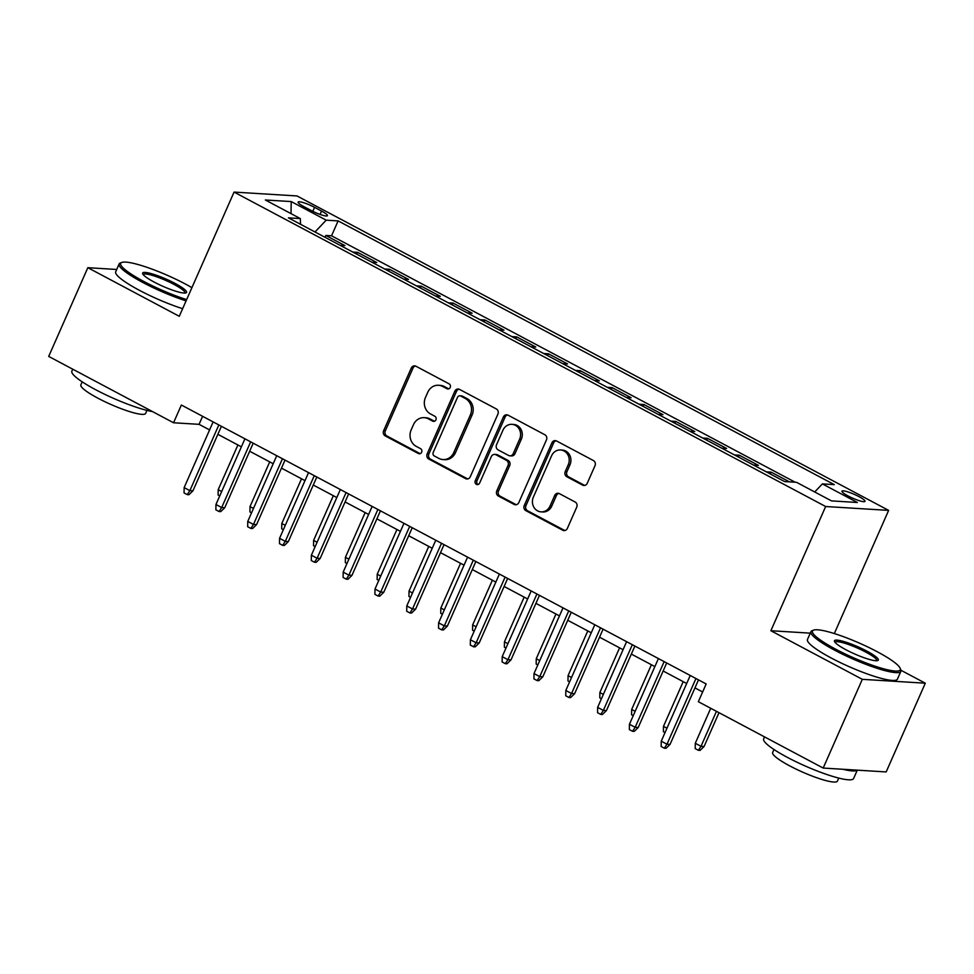 <?xml version="1.0" encoding="UTF-8"?>
<svg xmlns="http://www.w3.org/2000/svg" width="974" height="974" viewBox="0 0 974 974"><rect width="100%" height="100%" fill="white"/><g stroke="black" fill="none" stroke-linecap="round" stroke-linejoin="round"><path stroke-width="1.46" d="M450.219 387.445A2.703 2.435 -86.5 0 0 449.111 383.853L415.935 366.224A3.859 3.482 -86.5 0 0 411.272 368.05L383.622 430.752A3.859 3.482 -86.5 0 0 385.205 435.889L418.382 453.519A2.703 2.435 -86.5 0 0 421.645 452.24A2.703 2.435 -86.5 0 0 420.524 448.649L416.239 446.36A12.358 11.128 -86.5 0 1 411.162 429.911L413.463 424.676A12.358 11.128 -86.5 0 1 424.214 417.663A12.358 11.128 -86.5 0 1 428.377 418.844L432.663 421.121A2.703 2.435 -86.5 0 0 435.926 419.843A2.703 2.435 -86.5 0 0 434.818 416.251L430.52 413.962A12.358 11.128 -86.5 0 1 425.455 397.514L427.756 392.279A12.358 11.128 -86.5 0 1 438.507 385.266A12.358 11.128 -86.5 0 1 442.659 386.447L446.956 388.723A2.703 2.435 -86.5 0 0 450.219 387.445M858.934 496.606A12.589 2.07 23.8 0 0 841.974 491.188A12.589 2.07 23.8 0 0 848.05 495.936A12.589 2.07 23.8 0 0 865.009 501.342A12.589 2.07 23.8 0 0 858.934 496.606M582.586 485.113A3.859 3.482 -86.5 0 0 587.249 483.287L595.004 465.694A3.859 3.482 -86.5 0 0 593.422 460.556L556.58 440.978A3.859 3.482 -86.5 0 0 551.929 442.793L524.268 505.506A3.859 3.482 -86.5 0 0 525.85 510.644L562.692 530.221A3.859 3.482 -86.5 0 0 567.355 528.407L576.73 507.15A3.859 3.482 -86.5 0 0 575.135 502.012L559.368 493.623A3.859 3.482 -86.5 0 0 554.717 495.449L550.067 505.993A10.324 9.302 -86.5 0 1 541.081 511.861A10.324 9.302 -86.5 0 1 533.362 497.117L551.564 455.832A10.324 9.302 -86.5 0 1 560.549 449.964A10.324 9.302 -86.5 0 1 568.268 464.708L565.237 471.586A3.859 3.482 -86.5 0 0 566.819 476.736L582.586 485.113L584.29 485.222A3.859 3.482 -86.5 0 0 584.753 485.417M810.271 633.149L770.872 630.726L862.319 679.328L823.188 768.06L886.17 771.932L925.3 683.2L900.938 670.258M770.872 630.726L825.66 506.517L234.064 192.085L297.033 195.957L888.641 510.388L825.66 506.517M116.71 269.469L87.83 267.692L179.277 316.294L234.064 192.085M87.83 267.692L48.7 356.411L173.542 422.765L199.073 424.335L209.58 429.924M823.188 768.06L698.346 701.706L706.174 683.955L181.371 405.026L173.542 422.765M497.909 414.096A3.859 3.482 -86.5 0 0 496.326 408.946L459.484 389.369A3.859 3.482 -86.5 0 0 454.834 391.195L427.172 453.896A3.859 3.482 -86.5 0 0 428.755 459.034L465.596 478.624A3.859 3.482 -86.5 0 0 470.259 476.797L497.909 414.096M508.038 415.168L544.88 434.757A3.859 3.482 -86.5 0 1 546.463 439.895L518.801 502.596A3.859 3.482 -86.5 0 1 514.15 504.422L498.384 496.046A3.859 3.482 -86.5 0 1 496.789 490.896L508.014 465.475A3.859 3.482 -86.5 0 0 506.419 460.325L495.961 454.773A3.859 3.482 -86.5 0 0 491.31 456.587L479.634 483.067A2.703 2.435 -86.5 0 1 475.263 480.742L503.375 416.994A3.859 3.482 -86.5 0 1 508.038 415.168M789.439 481.862L771.128 472.134L770.312 473.973M753.547 465.073L758.405 465.365L739.315 455.223L738.499 457.074M721.746 448.162L726.592 448.466L707.514 438.324L706.698 440.163M689.933 431.263L694.791 431.555L675.7 421.413L674.897 423.264M658.132 414.352L662.977 414.656L643.899 404.514L643.084 406.353M626.319 397.453L631.176 397.745L612.098 387.603L611.282 389.454M594.517 380.542L599.375 380.846L580.285 370.704L579.469 372.543M562.716 363.643L567.562 363.935L548.484 353.793L547.668 355.644M530.903 346.732L535.761 347.036L516.67 336.882L515.855 338.733M499.102 329.833L503.948 330.125L484.869 319.983L484.054 321.834M467.289 312.922L472.147 313.226L453.056 303.072L452.24 304.923M435.488 296.023L440.333 296.315L421.255 286.173L420.439 288.024M403.674 279.112L408.532 279.416L389.442 269.262L388.626 271.113M371.873 262.213L376.719 262.505L357.641 252.363L352.783 252.059M356.825 254.214L357.641 252.363M304.01 206.695L310.998 210.421A12.187 2.009 23.8 0 0 327.434 215.656A12.187 2.009 23.8 0 0 321.554 211.066L314.565 207.34A12.187 2.009 23.8 0 0 298.129 202.105A12.187 2.009 23.8 0 0 304.01 206.695M814.714 491.98L822.373 483.895L834.292 484.626L338.112 220.903L326.193 220.173L314.992 231.982M822.373 483.895L857.364 502.487L831.492 500.892L796.501 482.3L784.594 481.57L288.414 217.847L300.321 218.578L265.342 199.987L291.214 201.569L326.193 220.173M384.596 268.97L389.442 269.262M416.397 285.869L421.255 286.173M448.21 302.78L453.056 303.072M480.012 319.679L484.869 319.983M511.825 336.59L516.67 336.882M543.626 353.501L548.484 353.793M575.427 370.4L580.285 370.704M607.24 387.311L612.098 387.603M639.041 404.21L643.899 404.514M670.855 421.121L675.7 421.413M702.656 438.02L707.514 438.324M734.469 454.931L739.315 455.223M766.27 471.83L771.128 472.134M795.149 482.215L331.537 235.805L325.84 235.452L344.918 245.594L340.06 245.302M862.319 679.328L925.3 683.2M834.316 633.563L888.641 510.388M217.859 434.319L241.394 446.835M249.661 451.23L273.195 463.734M281.474 468.129L305.008 480.645M313.275 485.04L336.809 497.544M345.088 501.939L368.622 514.455M376.889 518.85L400.424 531.354M408.703 535.749L432.225 548.265M440.504 552.66L464.038 565.163M472.317 569.559L495.839 582.075M504.118 586.47L527.652 598.973M535.919 603.369L559.453 615.885M567.732 620.28L591.267 632.783M599.534 637.191L623.068 649.695M631.347 654.09L654.881 666.593M663.148 671.001L686.682 683.505M694.961 687.9L702.631 691.978M202.616 416.312L199.073 424.335M325.024 237.303L325.84 235.452M331.537 235.805L338.112 220.903M300.54 224.288L300.321 218.578M291.007 213.623L291.214 201.569M448.722 388.869A2.703 2.435 -86.5 0 1 448.661 388.833L444.363 386.556A12.358 11.128 -86.5 0 0 440.211 385.375L438.507 385.266M424.214 417.663L425.918 417.761A12.358 11.128 -86.5 0 1 430.07 418.942L434.367 421.231A2.703 2.435 -86.5 0 0 434.441 421.267M415.484 366.017A3.859 3.482 -86.5 0 0 412.976 368.148L385.327 430.849A3.859 3.482 -86.5 0 0 386.909 435.999L420.074 453.628A2.703 2.435 -86.5 0 0 420.147 453.665M459.034 389.174A3.859 3.482 -86.5 0 0 456.526 391.292L428.877 454.006A3.859 3.482 -86.5 0 0 430.459 459.144L467.301 478.721A3.859 3.482 -86.5 0 0 467.751 478.928M460.775 396.065A2.703 2.435 -86.5 0 0 457.512 397.343L433.235 452.386A2.703 2.435 -86.5 0 0 434.343 455.99L438.872 458.389A12.358 11.128 -86.5 0 0 443.024 459.57A12.358 11.128 -86.5 0 0 453.774 452.557L470.369 414.936A12.358 11.128 -86.5 0 0 465.292 398.476L460.775 396.065L462.467 396.174A2.703 2.435 -86.5 0 0 461.566 395.919L459.862 395.809M443.024 459.57L444.728 459.679A12.358 11.128 -86.5 0 0 455.479 452.667L453.774 452.557M462.467 396.174L466.996 398.585A12.358 11.128 -86.5 0 1 472.073 415.034L455.479 452.667M494.67 454.395L496.363 454.505A3.859 3.482 -86.5 0 1 497.665 454.87L508.124 460.434A3.859 3.482 -86.5 0 1 509.706 465.572L498.493 491.006A3.859 3.482 -86.5 0 0 500.076 496.143L515.843 504.532A3.859 3.482 -86.5 0 0 516.305 504.727M507.576 414.973A3.859 3.482 -86.5 0 0 505.08 417.103L476.956 480.852A2.703 2.435 -86.5 0 0 478.137 484.48M519.653 439.079A10.324 9.302 -86.5 0 0 511.934 424.335A10.324 9.302 -86.5 0 0 502.949 430.204L496.533 444.753A3.859 3.482 -86.5 0 0 498.116 449.891L508.574 455.455A3.859 3.482 -86.5 0 0 513.237 453.628L519.653 439.079L521.346 439.189A10.324 9.302 -86.5 0 0 513.627 424.445L511.934 424.335M509.877 455.82L511.581 455.929A3.859 3.482 -86.5 0 0 514.942 453.726L513.237 453.628M521.346 439.189L514.942 453.726M560.549 449.964L562.254 450.073A10.324 9.302 -86.5 0 1 569.973 464.817L566.941 471.696A3.859 3.482 -86.5 0 0 568.524 476.834L584.29 485.222M541.081 511.861L542.786 511.959A10.324 9.302 -86.5 0 0 551.771 506.09L550.067 505.993M558.918 493.428A3.859 3.482 -86.5 0 0 556.422 495.559L551.771 506.09M556.13 440.772A3.859 3.482 -86.5 0 0 553.622 442.902L525.972 505.603A3.859 3.482 -86.5 0 0 527.555 510.753L564.396 530.331A3.859 3.482 -86.5 0 0 564.847 530.526M219.747 495.9L218.103 495.023L218.188 489.691L237.912 444.984M218.188 489.691L221.67 491.541M218.846 424.944L189.869 490.64L192.937 490.835L188.944 494.731L187.252 494.622L189.869 490.64L184.147 487.597L213.123 421.9M192.937 490.835L221.402 426.295M187.252 494.622L184.062 492.929L184.147 487.597M191.915 287.647A47.969 7.889 23.8 0 0 185.352 284.006A47.969 7.889 23.8 0 0 121.835 262.432A47.969 7.889 23.8 0 0 143.811 281.449A47.969 7.889 23.8 0 0 186.643 299.59M186.083 300.869A49.15 8.084 -156.2 0 1 142.837 282.484A49.15 8.084 -156.2 0 1 119.132 263.954A49.15 8.084 -156.2 0 1 120.313 263.004L121.835 262.432M174.967 283.373A23.985 3.945 -156.2 0 1 185.961 292.882A23.985 3.945 -156.2 0 1 154.196 282.095A23.985 3.945 -156.2 0 1 142.679 273.791A23.985 3.945 -156.2 0 1 152.394 273.95A23.985 3.945 -156.2 0 1 174.967 283.373M184.95 293.052A22.804 3.75 23.8 0 0 184.987 293.004A22.804 3.75 23.8 0 0 173.981 284.408A22.804 3.75 23.8 0 0 143.239 274.595A22.804 3.75 23.8 0 0 143.227 274.644M152.516 411.6A49.15 8.084 -156.2 0 1 95.562 389.661A49.15 8.084 -156.2 0 1 71.869 371.143L72.733 369.183M146.964 410.395L145.625 413.414A35.393 5.82 -156.2 0 1 97.924 398.196A35.393 5.82 -156.2 0 1 80.854 384.852L82.193 381.832M182.637 308.685A49.15 8.084 -156.2 0 1 139.392 290.301A49.15 8.084 -156.2 0 1 115.699 271.77L119.132 263.954M877.136 651.691A47.969 7.889 23.8 0 0 813.631 630.129A47.969 7.889 23.8 0 0 835.607 649.147A47.969 7.889 23.8 0 0 880.764 667.994A47.969 7.889 23.8 0 0 900.183 668.298A47.969 7.889 23.8 0 0 877.136 651.691M900.183 668.298L900.792 669.808A49.15 8.084 -156.2 0 1 900.877 671.317A49.15 8.084 -156.2 0 1 834.633 650.182A49.15 8.084 -156.2 0 1 810.928 631.651A49.15 8.084 -156.2 0 1 812.109 630.689L813.631 630.129M866.763 651.058A23.985 3.945 -156.2 0 1 877.744 660.567A23.985 3.945 -156.2 0 1 845.992 649.78A23.985 3.945 -156.2 0 1 834.475 641.476A23.985 3.945 -156.2 0 1 844.178 641.635A23.985 3.945 -156.2 0 1 866.763 651.058M876.746 660.737A22.804 3.75 23.8 0 0 876.77 660.689A22.804 3.75 23.8 0 0 865.776 652.093A22.804 3.75 23.8 0 0 835.035 642.28A22.804 3.75 23.8 0 0 835.01 642.341M857.29 770.154L853.614 778.494A49.15 8.084 -156.2 0 1 787.357 757.358A49.15 8.084 -156.2 0 1 763.665 738.828L764.517 736.88M838.748 778.08L837.421 781.111A35.393 5.82 -156.2 0 1 789.719 765.881A35.393 5.82 -156.2 0 1 772.65 752.549L773.989 749.517M900.877 671.317L897.431 679.134A49.15 8.084 -156.2 0 1 831.187 657.986A49.15 8.084 -156.2 0 1 807.483 639.455L810.928 631.651M857.132 770.142A49.15 8.084 -156.2 0 1 842.912 769.265M251.56 512.799L249.916 511.934L250.001 506.602L269.713 461.883M250.001 506.602L253.471 508.452M283.361 529.71L281.717 528.833L281.803 523.501L301.526 478.794M281.803 523.501L285.285 525.351M315.174 546.609L313.531 545.744L313.604 540.412L333.327 495.693M313.604 540.412L317.086 542.262M346.975 563.52L345.332 562.643L345.417 557.311L365.14 512.604M345.417 557.311L348.899 559.161M250.659 441.855L221.682 507.551L224.738 507.734L220.757 511.63L219.053 511.533L221.682 507.551L215.948 504.508L244.924 438.811M224.738 507.734L253.203 443.207M219.053 511.533L215.875 509.84L215.948 504.508M282.46 458.754L253.483 524.45L256.552 524.645L252.558 528.541L250.854 528.432L253.483 524.45L247.761 521.407L276.738 455.71M256.552 524.645L285.017 460.105M250.854 528.432L247.676 526.739L247.761 521.407M314.273 475.665L285.297 541.361L288.353 541.544L284.371 545.44L282.667 545.343L285.297 541.361L279.562 538.318L308.539 472.621M288.353 541.544L316.818 477.017M282.667 545.343L279.489 543.65L279.562 538.318M346.074 492.564L317.098 558.26L320.166 558.455L316.173 562.351L314.468 562.241L317.098 558.26L311.376 555.217L340.352 489.52M320.166 558.455L348.619 493.915M314.468 562.241L311.29 560.549L311.376 555.217M378.789 580.419L377.145 579.554L377.218 574.222L396.942 529.503M377.218 574.222L380.7 576.072M377.875 509.475L348.899 575.171L351.967 575.354L347.986 579.25L346.281 579.153L348.899 575.171L343.177 572.128L372.153 506.431M351.967 575.354L380.432 510.826M346.281 579.153L343.104 577.46L343.177 572.128M410.59 597.33L408.946 596.453L409.031 591.121L428.755 546.414M409.031 591.121L412.513 592.971M409.689 526.374L380.712 592.07L383.78 592.265L379.787 596.161L378.082 596.051L380.712 592.07L374.99 589.027L403.966 523.33M383.78 592.265L412.233 527.725M378.082 596.051L374.905 594.359L374.99 589.027M442.391 614.229L440.747 613.364L440.832 608.032L460.556 563.313M440.832 608.032L444.314 609.882M441.49 543.285L412.513 608.981L415.581 609.164L411.588 613.06L409.896 612.963L412.513 608.981L406.791 605.938L435.768 540.241M415.581 609.164L444.047 544.636M409.896 612.963L406.706 611.27L406.791 605.938M474.204 631.14L472.56 630.263L472.646 624.931L492.357 580.224M472.646 624.931L476.128 626.781M473.303 560.184L444.327 625.88L447.383 626.075L443.401 629.971L441.697 629.861L444.327 625.88L438.604 622.836L467.581 557.14M447.383 626.075L475.848 561.535M441.697 629.861L438.519 628.169L438.604 622.836M506.005 648.039L504.362 647.174L504.447 641.842L524.17 597.123M504.447 641.842L507.929 643.692M505.104 577.095L476.128 642.791L479.196 642.974L475.202 646.87L473.51 646.773L476.128 642.791L470.405 639.748L499.382 574.051M479.196 642.974L507.661 578.446M473.51 646.773L470.32 645.08L470.405 639.748M537.818 664.95L536.175 664.073L536.26 658.741L555.971 614.034M536.26 658.741L539.73 660.591M536.918 593.994L507.941 659.69L510.997 659.885L507.016 663.781L505.311 663.671L507.941 659.69L502.207 656.646L531.183 590.95M510.997 659.885L539.462 595.357M505.311 663.671L502.134 661.979L502.207 656.646M569.62 681.849L567.976 680.984L568.061 675.652L587.785 630.933M568.061 675.652L571.543 677.502M568.719 610.905L539.742 676.601L542.81 676.784L538.817 680.68L537.112 680.582L539.742 676.601L534.02 673.558L562.996 607.861M542.81 676.784L571.275 612.256M537.112 680.582L533.935 678.89L534.02 673.558M601.433 698.76L599.789 697.883L599.862 692.551L619.586 647.844M599.862 692.551L603.344 694.401M600.532 627.804L571.555 693.5L574.611 693.695L570.63 697.591L568.926 697.481L571.555 693.5L565.821 690.469L594.797 624.76M574.611 693.695L603.076 629.167M568.926 697.481L565.748 695.789L565.821 690.469M633.234 715.671L631.59 714.794L631.676 709.462L651.399 664.743M631.676 709.462L635.158 711.312M632.333 644.715L603.356 710.411L606.425 710.594L602.431 714.49L600.727 714.392L603.356 710.411L597.634 707.368L626.611 641.671M606.425 710.594L634.878 646.066M600.727 714.392L597.549 712.7L597.634 707.368M665.047 732.57L663.404 731.693L663.477 726.361L683.2 681.654M663.477 726.361L666.959 728.211M664.146 661.614L635.17 727.31L638.226 727.505L634.244 731.401L632.54 731.291L635.17 727.31L629.435 724.279L658.412 658.57M638.226 727.505L666.691 662.977M632.54 731.291L629.362 729.599L629.435 724.279M704.08 746.498L700.087 750.394L698.382 750.297L695.205 748.604L695.29 743.272L701.012 746.315L704.08 746.498L718.995 712.676M698.382 750.297L701.012 746.315L716.45 711.324M695.29 743.272L710.716 708.281M695.947 678.525L666.971 744.221L670.039 744.404L666.046 748.3L664.341 748.202L666.971 744.221L661.249 741.177L690.225 675.481M670.039 744.404L698.492 679.876M664.341 748.202L661.163 746.51L661.249 741.177M312.8 211.334L314.565 207.34M320.081 214.414L321.554 211.066M444.363 386.556L442.659 386.447M434.367 421.231L432.663 421.121M430.07 418.942L428.377 418.844M420.074 453.628L418.382 453.519M386.909 435.999L385.205 435.889M385.327 430.849L383.622 430.752M412.976 368.148L411.272 368.05M448.661 388.833L446.956 388.723M467.301 478.721L465.596 478.624M430.459 459.144L428.755 459.034M428.877 454.006L427.172 453.896M456.526 391.292L454.834 391.195M472.073 415.034L470.369 414.936M466.996 398.585L465.292 398.476M515.843 504.532L514.15 504.422M500.076 496.143L498.384 496.046M498.493 491.006L496.789 490.896M509.706 465.572L508.014 465.475M508.124 460.434L506.419 460.325M497.665 454.87L495.961 454.773M476.956 480.852L475.263 480.742M505.08 417.103L503.375 416.994M568.524 476.834L566.819 476.736M566.941 471.696L565.237 471.586M569.973 464.817L568.268 464.708M556.422 495.559L554.717 495.449M564.396 530.331L562.692 530.221M527.555 510.753L525.85 510.644M525.972 505.603L524.268 505.506M553.622 442.902L551.929 442.793"/></g></svg>
